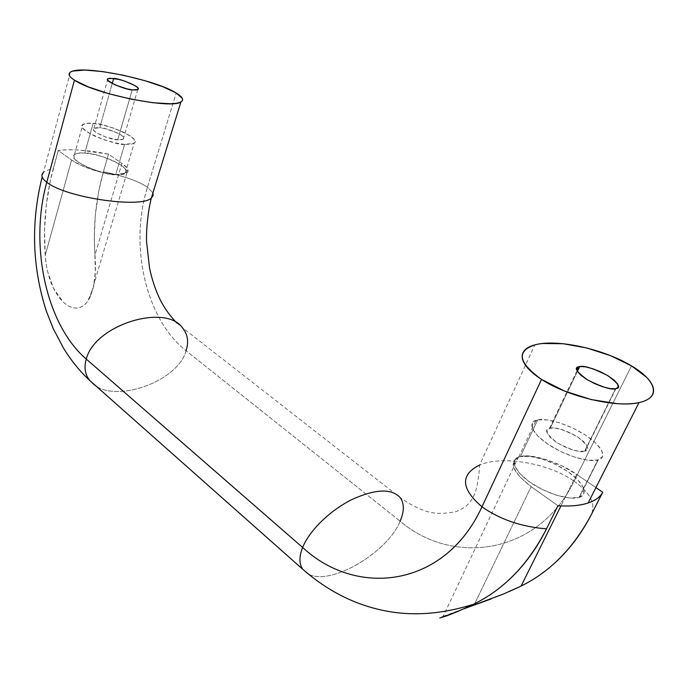 <?xml version="1.0" encoding="UTF-8"?>
<svg xmlns="http://www.w3.org/2000/svg" width="688" height="688" viewBox="0 0 688 688"><rect width="100%" height="100%" fill="white"/><g stroke="black" fill="none" stroke-linecap="round" stroke-linejoin="round"><path stroke-width="0.52" stroke-dasharray="3.44 2.58" d="M577.404 371.408L550.176 428.237L549.377 428.443C543.89 429.51 546.573 434.352 557.418 442.96C571.616 450.219 580.672 452.962 584.594 451.19L615.562 388.729L584.594 451.19L579.081 451.311L571.702 449.625L563.61 446.383L556.102 442.1L550.366 437.473L547.252 433.216L547.209 429.983L550.176 428.237L555.672 428.211L562.861 429.888L570.687 433.019L578.023 437.147L583.785 441.679L587.088 445.944L587.389 449.29L584.981 451.087C590.545 450.081 588.016 445.299 577.395 436.742C563.377 429.441 554.304 426.612 550.176 428.237L577.404 371.408M537.698 419.912L520.352 456.574L518.666 457.081C512.104 458.397 510.539 469.19 532.116 483.69C554.365 497.725 574.368 499.686 578.995 497.441L597.803 459.997C593.254 462.001 573.138 459.644 550.383 445.815C528.281 431.574 529.493 421.417 536.029 420.342L537.698 419.912C542.72 418.192 563.197 421.142 585.273 434.945C606.687 449.109 604.958 458.939 598.207 459.885L578.995 497.441L583.88 493.7L583.398 487.448L577.782 479.708L568.004 471.658L555.569 464.452L542.247 459.094L529.923 456.333L520.352 456.574L518.365 457.176C508.449 462.465 512.715 472.303 531.162 486.683L474.729 603.634L531.162 486.683L519.595 476.689L513.626 467.487L513.97 460.461L520.352 456.574C530.491 453.014 560.488 462.542 576.621 474.385L560.952 505.904L576.621 474.385L595.92 487.594L576.621 474.385L561.898 465.871L546.186 459.55L531.652 456.29L520.352 456.574L514.959 459.859L514.684 465.776L519.715 473.499L529.433 481.858L542.368 489.529L556.454 495.222L569.354 498L579.399 497.312C586.185 496.134 588.274 485.676 567.368 471.228C545.799 457.193 525.426 454.613 520.352 456.574L537.698 419.912L532.409 422.871L532.323 428.452L537.62 435.874L547.631 444.018L560.849 451.595L575.151 457.331L588.171 460.289L597.803 459.997L602.568 456.583L601.871 450.666L595.98 443.21L585.918 435.358L573.216 428.246L559.714 422.845L547.278 419.921L537.698 419.912M132.234 89.87L117.734 139.793L123.272 139.157C128.432 136.25 104.069 126.884 99.708 127.779L112.247 83.523L99.708 127.779L105.049 128.656L116.418 132.457L120.778 134.814L123.324 137.024L123.659 138.752L121.707 139.724L117.734 139.793L106.339 137.273L96.294 132.646L93.809 130.419L93.602 128.716L95.684 127.796L99.708 127.779L93.912 128.415C88.829 131.382 113.511 140.773 117.734 139.793L132.234 89.87M124.597 144.377L115.73 174.597L125.25 173.127C134.444 167.442 92.527 151.197 84.787 153.037L93.121 123.384C100.835 121.879 143.173 138.219 134.1 143.259L124.597 144.377C117.33 146.14 74.012 129.731 82.827 124.502C85.424 123.204 88.855 122.825 93.121 123.384L84.787 153.037L77.744 153.252L74.003 155.058L74.201 158.223L78.406 162.273L86.017 166.582L95.847 170.461L106.313 173.281L115.73 174.597C121.277 174.89 125.018 174.305 126.945 172.869C129.439 170.615 127.77 167.442 121.948 163.357L94.978 255.042C92.966 226.455 95.778 198.694 103.406 171.768L108.489 154.155C88.227 150.104 71.457 148.883 58.196 150.5L53.225 168.809C48.573 169.592 45.322 170.805 43.464 172.439C45.322 170.805 48.573 169.592 53.225 168.809C45.761 196.794 43.095 225.612 45.202 255.282C46.173 267.916 48.951 278.941 53.535 288.332L63.167 301.989C67.622 306.16 72.059 308.172 76.48 308.035C80.909 307.846 84.667 305.575 87.763 301.215L93.43 287.403C95.451 278.081 95.967 267.297 94.978 255.042L121.948 163.357L127.117 168.044L127.83 171.837L123.874 174.159L115.73 174.597C104.043 174.46 79.498 166.367 71.595 160.02L58.196 150.5L50.31 180.746L46.242 205.273L44.539 230.282L45.202 255.282L71.595 160.02L45.202 255.282C45.958 263.143 46.836 268.776 47.816 272.19L53.535 288.332C56.562 294.309 59.77 298.859 63.167 301.989C67.768 306.169 72.206 308.181 76.48 308.035C80.771 307.871 84.538 305.592 87.763 301.215L89.939 297.577L93.43 287.403L95.34 271.554L94.325 236.878L95.279 215.74L98.59 191.9L103.406 171.768C123.29 175.853 137.97 180.987 147.456 187.162L152.934 192.889L147.456 187.162L176.18 93L147.456 187.162C137.97 180.987 123.29 175.853 103.406 171.768L108.489 154.155L121.948 163.357L108.489 154.155L80.685 150.182C71.801 149.52 64.311 149.623 58.196 150.5L71.595 160.02L80.573 165.111L92.201 169.704L104.593 173.041L115.73 174.597L122.636 174.227L125.999 172.258L125.405 169.024L121.019 165.043L113.554 160.889L104.103 157.165L94.032 154.413L84.787 153.037C80.548 152.573 77.116 153.08 74.485 154.542C65.566 160.424 108.429 176.704 115.73 174.597L124.597 144.377L131.503 144.222L134.831 142.476L134.16 139.44L129.679 135.596L122.103 131.511L112.557 127.779L102.409 124.932L93.121 123.384L86.069 123.384L82.354 124.967L82.62 127.925L86.92 131.821L94.643 136.061L104.585 139.956L115.128 142.88L124.597 144.377M400.115 521.194C388.144 551.974 330.679 586.658 308.19 573.955C330.679 586.658 388.144 551.974 400.115 521.194L186.061 350.734L400.115 521.194C453.22 566.439 538.575 554.562 574.11 481.213L631.481 365.896L574.11 481.213C548.998 463.385 502.816 455.035 479.631 465.045C502.816 455.035 548.998 463.385 574.11 481.213C538.575 554.562 453.22 566.439 400.115 521.194C404.355 511.33 404.389 503.487 400.227 497.656C411.914 506.187 424.178 511.046 429.716 512.199C437 513.936 445.893 513.712 456.385 511.528C461.166 509.412 464.581 507.434 466.636 505.585C471.891 500.89 475.399 494.139 477.145 485.315C478.642 476.947 479.467 470.188 479.631 465.045L534.843 344.886M186.061 350.734C177.642 382.967 108.859 406.307 89.646 380.387C108.859 406.307 177.642 382.967 186.061 350.734C145.779 319.344 129.06 245.521 147.456 187.162C129.06 245.521 145.779 319.344 186.061 350.734C188.985 341.721 187.704 333.981 182.217 327.505L400.227 497.656M574.11 481.213C590.012 492.513 595.808 503.53 591.491 514.263C595.808 503.53 590.012 492.513 574.11 481.213M508.939 591.663L491.069 598.964M443.184 616.267L463.127 609.095L439.813 617.953L443.184 616.267L518.365 457.176M557.959 505.732L531.162 486.683L557.959 505.732M446.237 616.009L449.857 614.659M464.039 608.682L474.729 603.634M549.377 428.443L577.017 370.72M518.666 457.081L536.029 420.342M123.272 139.157L137.755 89.595M125.25 173.127L134.1 143.259M176.704 322.904L182.217 327.505M70.434 72.111L42.174 176.988M89.939 297.577L126.945 172.869M74.485 154.542L82.827 124.502M93.912 128.415L107.56 79.92M579.399 497.312L598.207 459.885M584.981 451.087L615.949 388.651"/><path stroke-width="1.03" d="M579.726 366.566L577.404 371.408L579.726 366.566L576.862 367.994L577.103 370.892L580.474 374.848L586.503 379.269L594.277 383.448L602.568 386.733L610.058 388.591L615.562 388.729C611.761 390.13 602.525 387.258 587.87 380.094C576.492 371.873 573.508 367.418 578.935 366.721L579.726 366.566C583.751 365.302 592.996 368.269 607.47 375.45C618.615 383.612 621.445 388.015 615.949 388.651L618.245 387.155L617.729 384.145L614.16 380.172L608.123 375.846L600.529 371.804L592.506 368.639L585.221 366.799L579.726 366.566M112.247 83.523L113.701 78.406C118.035 77.856 142.812 87.307 137.755 89.595L132.234 89.87L126.79 88.838L114.982 84.848L107.896 80.427L107.62 78.922L109.667 78.217L119.084 79.455L125.018 81.193L135.08 85.656L137.72 87.72L138.125 89.251L136.215 90.016L132.234 89.87C128.045 90.515 102.942 81.021 107.913 78.673L113.701 78.406L112.247 83.523M479.631 465.045C460.083 474.677 460.865 488.6 481.97 506.807L541.542 379.406C518.365 362.671 516.138 351.164 534.843 344.886C557.168 338.608 604.348 349.237 631.481 365.896L646.436 377.187C650.237 381.032 652.534 384.687 653.325 388.152C654.107 391.627 653.23 394.637 650.676 397.182C648.113 399.737 643.959 401.586 638.232 402.747C632.478 403.899 625.521 404.209 617.368 403.684L591.241 399.573L564.349 390.982L541.542 379.406C535.023 375.218 530.104 371.073 526.767 366.971C523.465 362.877 521.934 359.153 522.183 355.816C522.45 352.48 524.368 349.762 527.92 347.646C531.48 345.548 536.313 344.163 542.428 343.501L563.119 343.708L586.941 348.016L610.738 355.748L631.481 365.896C656.335 380.387 661.675 397.819 639.006 402.583C616.895 408.087 567.755 396.795 541.542 379.406L481.97 506.807C460.865 488.6 460.083 474.677 479.631 465.045M400.227 497.656C391.61 488.317 375.631 488.893 352.308 499.368C330.661 509.937 309.591 530.207 302.634 547.459C356.926 598.087 445.119 587.509 481.97 506.807C445.119 587.509 356.926 598.087 302.634 547.459C309.591 530.207 330.661 509.937 352.308 499.368C375.631 488.893 391.61 488.317 400.227 497.656C404.389 503.487 404.355 511.33 400.115 521.194M182.217 327.505C165.258 303.623 94.987 324.555 86.258 359.05L302.634 547.459L86.258 359.05C94.987 324.555 165.258 303.623 182.217 327.505C187.704 333.981 188.985 341.721 186.061 350.734M152.934 192.889L153.132 195.607L151.369 197.972C142.106 208.619 66.1 197.989 46.793 182.26C29.154 245.349 46.139 324.77 86.258 359.05C46.139 324.77 29.154 245.349 46.793 182.26C66.1 197.989 142.106 208.619 151.369 197.972L153.132 195.607L152.934 192.889M176.18 93C182.587 96.888 184.169 99.855 180.927 101.884C172.447 109.495 95.021 94.333 74.442 80.169L46.793 182.26L74.442 80.169L88.305 86.877L108.42 93.611L131.296 99.201L153.046 102.744L170.203 103.742C174.898 103.63 178.278 103.114 180.342 102.177C182.397 101.239 183.06 99.975 182.311 98.384L176.18 93L163.022 86.791L144.686 80.616L123.616 75.293L102.641 71.578L84.779 70.056L72.868 71.079C70.116 71.862 68.86 73.04 69.092 74.605C69.342 76.179 71.122 78.036 74.442 80.169C69.067 76.643 67.734 73.96 70.434 72.111C80.909 64.251 155.806 79.67 176.18 93M43.464 172.439C40.618 175.105 41.727 178.373 46.793 182.26C41.727 178.373 40.618 175.105 43.464 172.439M42.174 176.988C30.814 222.267 32.173 266.901 46.259 310.89L53.036 328.21L63.7 348.524C71.535 361.037 80.186 371.658 89.646 380.387C85.02 374.444 83.893 367.323 86.258 359.05C83.893 367.323 85.02 374.444 89.646 380.387L302.668 569.2C299.065 563.825 299.056 556.583 302.634 547.459C299.056 556.583 299.065 563.825 302.668 569.2L308.19 573.955L302.668 569.2C328.924 592.17 357.923 606.317 389.675 611.649C415.836 616.078 443.726 613.627 473.353 604.313L474.729 603.634C504.536 588.868 528.461 563.936 546.504 528.84C521.556 526.853 500.038 519.509 481.97 506.807C500.038 519.509 521.556 526.853 546.504 528.84L557.959 505.732C569.922 506.523 579.967 505.611 588.111 502.997C595.498 500.46 600.366 496.882 602.731 492.247L591.491 514.263C573.818 547.725 550.348 571.659 521.1 586.064L508.939 591.663M491.069 598.964L463.127 609.095L503.547 593.976L521.1 586.064L560.952 505.904L521.1 586.064C535.402 579.064 548.568 569.518 560.6 557.409C572.717 545.171 583.011 530.792 591.491 514.263L602.705 492.281M446.237 616.009L439.813 617.953L446.237 616.009C452.291 613.928 461.33 610.032 473.353 604.313M474.729 603.634C489.366 596.427 502.851 586.477 515.166 573.775C527.447 561.073 537.887 546.091 546.504 528.84L557.959 505.732C569.655 506.523 579.442 505.697 587.328 503.246C595.154 500.787 600.28 497.123 602.731 492.247L595.92 487.594L602.731 492.247M449.857 614.659L464.039 608.682M577.017 370.72L578.935 366.721M180.918 101.884L151.369 197.972C147.843 211.276 146.114 230.979 146.57 241.712L149.545 268.079C151.971 279.586 155.522 290.138 160.201 299.753C164.097 307.674 169.601 315.396 176.704 322.904M588.111 502.997L639.006 402.583M107.56 79.92L107.913 78.673"/></g></svg>
